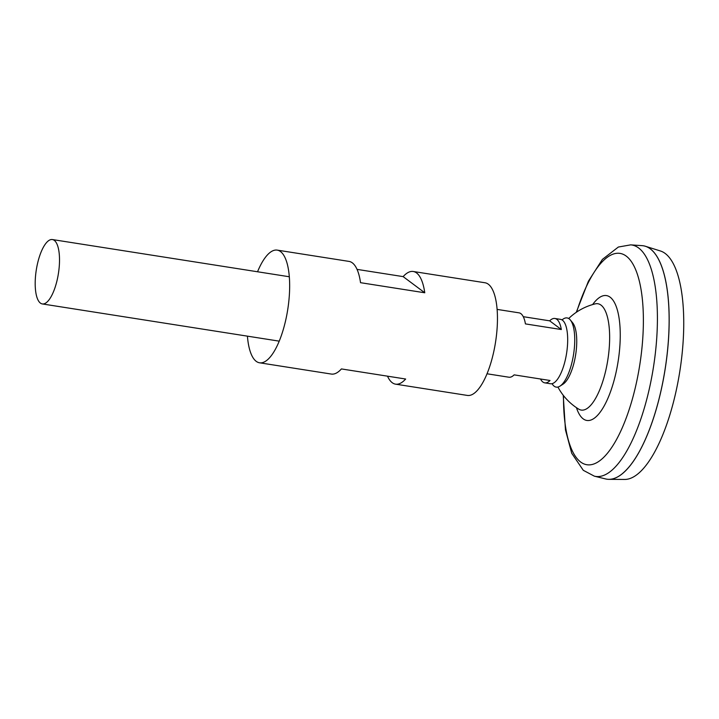 <?xml version="1.0" encoding="UTF-8"?>
<svg xmlns="http://www.w3.org/2000/svg" width="719" height="719" viewBox="0 0 719 719"><rect width="100%" height="100%" fill="white"/><g stroke="black" fill="none" stroke-linecap="round" stroke-linejoin="round"><path stroke-width="1.08" d="M595.431 303.822L595.242 303.867A53.817 18.514 98.9 0 1 606.063 369.224A53.817 18.514 98.9 0 1 578.705 409.129L578.876 409.228M576.261 312.334L588.403 281.228L602.405 259.388L618.367 247.03L630.671 244.864L642.148 245.655A118.114 40.624 98.9 0 1 661.255 389.527A118.114 40.624 98.9 0 1 605.515 478.917L594.343 476.158L583.28 470.307L571.722 453.267L565.458 429.881L563.238 395.252M656.807 256.234A118.078 40.615 98.9 0 1 661.273 389.518A118.078 40.615 98.9 0 1 622.708 473.345M643.379 245.79A118.114 40.624 98.9 0 1 645.446 246.275A118.114 40.624 98.9 0 1 661.291 389.527A118.114 40.624 98.9 0 1 608.84 479.339A118.114 40.624 98.9 0 1 606.728 479.169M645.446 246.275L660.491 251.003A115.777 39.824 98.9 0 1 676.022 391.424A115.777 39.824 98.9 0 1 624.613 479.447L608.84 479.339M57.34 279.206A32.58 11.207 98.9 0 1 42.295 303.93A32.58 11.207 98.9 0 1 36.283 270.002A32.58 11.207 98.9 0 1 52.406 239.553A32.58 11.207 98.9 0 1 57.34 279.206M523.27 316.684L549.676 320.836A32.58 11.207 98.9 0 1 554.906 318.481L560.577 319.371A32.58 11.207 98.9 0 1 565.511 359.015A32.58 11.207 98.9 0 1 550.466 383.748L544.795 382.859A32.58 11.207 98.9 0 1 540.535 379.003M554.906 318.481A32.58 11.207 98.9 0 1 561.323 329.536L525.427 323.901A32.58 11.207 -81.1 0 0 519.01 312.837L497.135 309.404M487.024 373.781L508.899 377.214A32.58 11.207 -81.1 0 0 514.13 374.86L550.026 380.495A32.58 11.207 98.9 0 1 544.795 382.859M561.323 329.536L549.676 320.836M562.06 319.919A35.015 12.043 98.9 0 1 570.356 320L572.675 322.822A32.472 11.171 98.9 0 1 574.58 360.426A32.472 11.171 98.9 0 1 563.04 384.162L559.966 386.148A35.015 12.043 98.9 0 1 552.048 383.676M570.356 320A35.015 12.043 98.9 0 1 572.405 360.543A35.015 12.043 98.9 0 1 559.966 386.148M257.537 271.773A57.026 19.611 98.9 0 1 277.228 250.122A57.026 19.611 98.9 0 1 285.856 319.515A57.026 19.611 98.9 0 1 259.532 362.789A57.026 19.611 98.9 0 1 247.417 336.15M357.055 269.382L403.134 276.617A57.026 19.611 98.9 0 1 413.236 271.485L485.028 282.765A57.026 19.611 98.9 0 1 493.656 352.148A57.026 19.611 98.9 0 1 467.332 395.423L395.54 384.153A57.026 19.611 98.9 0 1 387.505 376.172M413.236 271.485A57.026 19.611 98.9 0 1 424.767 292.777L360.534 282.684A57.026 19.611 -81.1 0 0 349.012 261.401L277.228 250.122M259.532 362.789L331.315 374.06A57.026 19.611 -81.1 0 0 341.417 368.928L405.651 379.021A57.026 19.611 98.9 0 1 395.54 384.153M424.767 292.777L403.134 276.617M592.636 304.559A63.2 21.741 98.9 0 1 616.569 307.48A63.2 21.741 98.9 0 1 616.03 372.487A63.2 21.741 98.9 0 1 576.449 407.664M576.62 312.082A106.951 36.786 98.9 0 1 629.835 259.577A106.951 36.786 98.9 0 1 636.243 383.578A106.951 36.786 98.9 0 1 591.072 464.708A106.951 36.786 98.9 0 1 563.507 395.603M630.671 244.864A117.116 40.282 98.9 0 1 649.608 387.514A117.116 40.282 98.9 0 1 594.343 476.158M595.242 303.867A57.7 57.7 0 0 0 568.693 318.517M557.926 387.047A57.7 57.7 0 0 0 578.705 409.129M42.295 303.93L279.224 341.148M52.406 239.553L289.335 276.761"/></g></svg>
